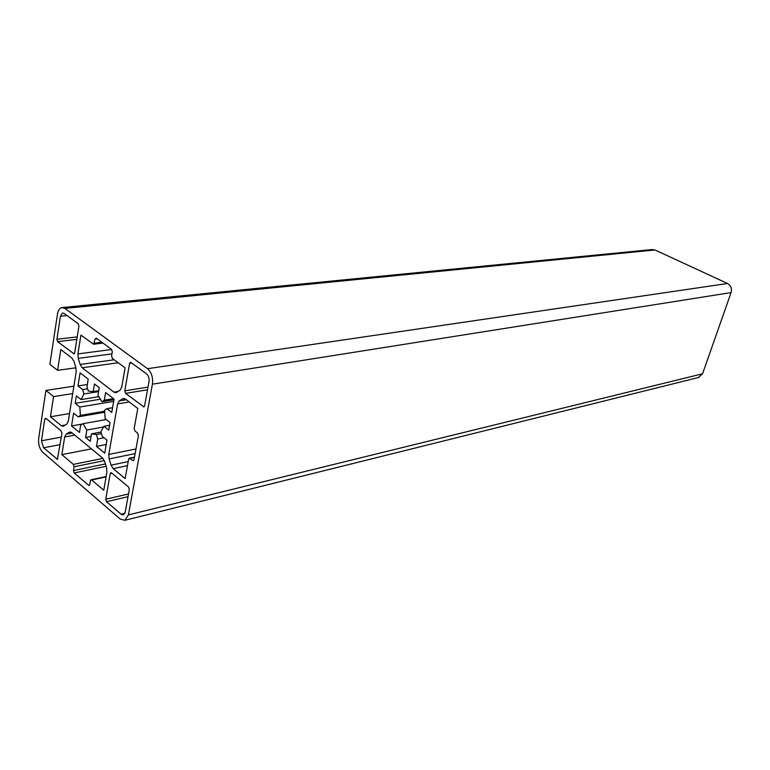 <?xml version="1.0" encoding="UTF-8"?>
<svg xmlns="http://www.w3.org/2000/svg" width="770" height="770" viewBox="0 0 770 770"><rect width="100%" height="100%" fill="white"/><g stroke="black" fill="none" stroke-linecap="round" stroke-linejoin="round"><path stroke-width="1.16" d="M98.724 390.736L93.209 391.603L88.319 391.064L86.972 386.675L88.213 379.119L80.09 372.844L77.972 385.953L82.592 389.572L83.93 393.942L81.014 399.563L76.374 395.886L75.181 403.326L79.801 407.022L80.427 415.396L104.73 411.228M113.97 399.726L101.938 401.709L97.954 395.308L99.243 387.637L94.479 383.951L93.209 391.603M100.928 432.095L91.505 433.837L96.385 434.569L97.732 438.987L96.481 446.398L104.739 453.174L106.982 440.151L102.218 436.292L100.851 431.855L103.883 426.282L108.714 430.151L110.023 422.566L105.172 418.716L104.547 410.16L106.943 408.668L111.766 412.45L114.076 399.091L105.615 392.556L104.325 400.188L101.938 401.709M103.883 426.282L109.561 425.252M96.385 434.569L101.399 433.635M106.231 419.554L82.958 423.683L86.827 430.035L103.632 426.975M113.681 401.401L79.801 407.022M64.921 308.423L61.764 307.586C59.56 308.192 58.125 310.349 57.48 314.064L49.886 364.287L57.596 370.341L60.801 349.561L71.947 358.089L73.959 361.361L75.826 367.444L76.172 371.881L68.289 421.257L66.798 424.106L63.227 426.282L61.273 425.733L50.445 416.782L53.563 396.589L45.931 390.419L38.673 438.39C38.163 444.242 39.549 448.9 42.851 452.375L120.264 519.057L124.875 520.289L128.398 514.918L152.422 384.182C153.172 377.502 151.536 372.343 147.532 368.695L64.921 308.423L654.952 249.971L652.017 249.557L62.457 307.519M698.361 377.541L702.558 373.777L731.086 292.59C732.097 288.538 730.903 285.506 727.515 283.495L654.952 249.971M73.891 386.194L45.931 390.419M72.707 393.595L53.563 396.589M69.521 413.557L50.445 416.782M75.922 367.791L57.596 370.341M64.151 313.428L62.562 313.005L60.426 316.239L56.913 339.291L57.644 341.668L74.016 353.853L74.709 352.804L78.925 326.153L78.184 323.727L64.151 313.428M45.94 418.331L44.756 419.111L41.465 440.767L43.563 447.774L57.413 459.295L61.947 433.414L61.225 431.036L45.94 418.331M86.827 430.035L85.595 437.476L90.254 441.287L91.505 433.837M80.427 415.396L78.155 416.839L73.602 413.153L71.543 425.945L79.474 432.451L80.677 425.107L82.958 423.683M96.317 338.184L94.999 339.108L93.603 344.238L80.908 335.114L77.914 353.902L78.261 358.368L80.138 364.48L82.178 367.781L113.931 392.132L116.039 392.661L120.062 390.207L121.737 387.146L125.096 367.877L112.372 358.445L111.592 355.942L112.285 351.842L111.506 349.349L96.317 338.184M71.725 432.576L69.714 432.018L66.153 434.164L64.67 436.975L61.86 454.637L73.352 464.397L74.074 466.803L73.458 470.557L74.189 472.953L88.502 485.216L89.195 485.408L89.772 484.503L90.417 480.721L91.004 479.806L91.697 479.999L103.757 490.24L106.905 472.183L106.568 467.727L104.653 461.49L102.574 458.044L71.725 432.576M125.443 399.043L122.719 398.744L119.263 400.91L117.589 403.942L108.801 454.425L109.148 458.91L111.063 465.167L113.171 468.651L125.144 478.555L128.648 459.18L129.293 458.208L132.633 460.508L133.374 460.691L134.019 459.728L138.408 435.647L137.618 433.096L134.981 431.027L134.182 428.486L137.792 408.495L125.443 399.043M111.563 472.886L110.851 472.693L110.235 473.627L105.74 499.239L106.491 501.713L121.14 514.264L123.431 514.88L125.202 512.185L129.331 489.528L128.552 487.006L111.563 472.886M130.987 362.497L130.332 362.333L129.581 363.411L124.769 390.833L125.558 393.355L143.874 406.926L144.596 405.886L149.014 381.67C149.39 378.339 148.581 375.77 146.579 373.941L130.987 362.497M98.57 391.632L83.93 393.942M81.014 399.563L99.032 396.656M91.447 448.862L61.86 454.637M87.626 388.792L82.592 389.572M87.318 384.538L77.972 385.953M100.658 399.178L75.181 403.326M104.874 412.239L78.155 416.839M82.438 424.01L71.543 425.945M91.062 436.455L85.595 437.476M104.066 437.784L97.732 438.987M106.231 444.502L96.481 446.398M113.536 398.677L104.325 400.188M112.584 407.705L106.943 408.668M727.515 283.495L147.532 368.695M731.086 292.59L152.422 384.182M702.558 373.777L128.398 514.918M65.363 425.021L61.273 425.733M131.814 363.103L129.581 363.411M144.346 406.55L143.162 406.753M147.532 389.803L125.558 393.355M148.023 387.118L124.769 390.833M112.006 473.252L110.235 473.627M124.856 513.359L121.14 514.264M128.022 496.688L106.491 501.713M128.523 493.965L105.74 499.239M124.326 398.485L122.719 398.744M133.845 460.248L132.633 460.508M134.432 457.486L130.024 458.4M127.483 465.629L113.171 468.651M128.205 461.586L111.063 465.167M135.135 453.597L109.148 458.91M135.982 448.958L108.801 454.425M129.283 401.978L117.589 403.942M126.347 399.736L119.263 400.91M70.57 431.989L69.261 432.23M106.087 476.88L91.697 479.999M89.638 484.965L88.502 485.216M106.125 466.283L74.189 472.953M105.403 463.935L73.458 470.557M104.335 460.604L74.074 466.803M102.939 458.381L73.352 464.397M74.796 435.117L64.67 436.975M72.293 433.048L66.153 434.164M97.213 338.839L94.999 339.108M118.089 391.468L113.931 392.132M118.166 362.747L82.178 367.781M114.191 359.792L80.138 364.48M111.939 353.882L78.261 358.368M111.689 349.503L77.914 353.902M101.832 342.236L94.325 343.17M46.518 418.813L44.756 419.111M57.827 458.91L56.788 459.113M60.166 444.646L43.563 447.774M61.359 437.119L41.465 440.767M67.038 315.546L60.426 316.239M74.411 353.574L73.448 353.7M76.836 339.358L57.644 341.668M77.231 336.885L56.913 339.291M699.035 377.377L124.875 520.289M134.49 457.139L129.427 458.189M106.145 476.534L91.12 479.777M102.968 343.074L93.603 344.238"/></g></svg>
